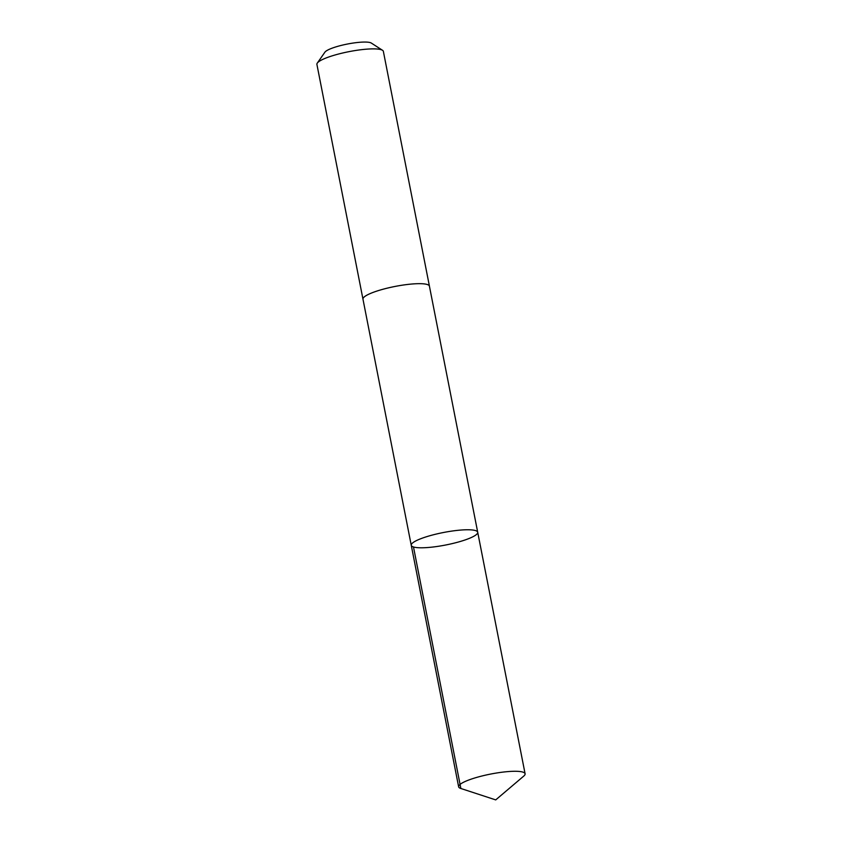 <?xml version="1.0" encoding="UTF-8"?>
<svg xmlns="http://www.w3.org/2000/svg" width="842" height="842" viewBox="0 0 842 842"><rect width="100%" height="100%" fill="white"/><g stroke="black" fill="none" stroke-linecap="round" stroke-linejoin="round"><path stroke-width="1.26" d="M362.997 299.31A33.859 6.347 -11.1 0 1 362.976 299.205A33.859 6.347 -11.1 0 1 402.023 285.217A33.859 6.347 -11.1 0 1 429.42 286.164L477.709 532.26A33.859 6.347 168.9 0 0 450.302 531.313A33.859 6.347 168.9 0 0 411.254 545.3A33.859 6.347 168.9 0 0 445.702 545.006A33.859 6.347 168.9 0 0 477.709 532.26A33.859 6.347 168.9 0 0 450.302 531.313A33.859 6.347 168.9 0 0 411.254 545.3L458.637 786.807A33.859 6.347 -11.1 0 1 497.685 772.83A33.859 6.347 -11.1 0 1 525.092 773.766A33.859 6.347 -11.1 0 1 523.766 776.082L495.717 799.9L460.742 788.449A33.859 6.347 -11.1 0 1 458.637 786.807M411.254 545.3L362.976 299.205A33.859 6.347 -11.1 0 1 394.982 286.459A33.859 6.347 -11.1 0 1 429.431 286.164A33.859 6.347 -11.1 0 1 429.441 286.269M362.976 299.205L316.908 64.413A33.859 6.347 -11.1 0 1 317.287 63.097A33.859 6.347 -11.1 0 1 348.914 51.667A33.859 6.347 -11.1 0 1 382.521 50.299A33.859 6.347 -11.1 0 1 383.363 51.373L429.431 286.164M317.287 63.097L324.917 52.172A24.092 4.515 -11.1 0 1 347.42 44.037A24.092 4.515 -11.1 0 1 371.322 43.068L382.521 50.299M460.869 788.48L413.485 546.974M477.709 532.26L525.092 773.766"/></g></svg>
